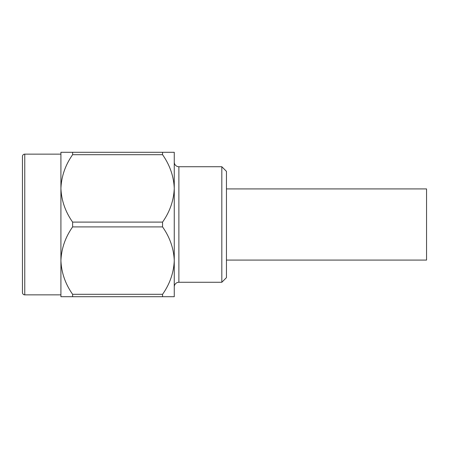 <?xml version="1.0" encoding="UTF-8"?>
<svg xmlns="http://www.w3.org/2000/svg" width="449" height="449" viewBox="0 0 449 449"><rect width="100%" height="100%" fill="white"/><g stroke="black" fill="none" stroke-linecap="round" stroke-linejoin="round"><path stroke-width="0.67" d="M226.448 188.917L426.55 188.917L426.55 260.083L226.448 260.083M72.62 154.692L162.56 154.692L162.56 152.29L72.62 152.29L72.62 154.692C65.341 165.03 61.44 176.266 60.918 188.395L60.918 154.142L24.762 154.142A2.312 2.312 0 0 0 22.45 156.448L22.45 292.552A2.312 2.312 0 0 0 24.762 294.858L60.918 294.858L60.918 260.605C61.423 272.689 65.324 283.925 72.62 294.308L72.62 296.71L162.56 296.71L162.56 294.308L72.62 294.308M178.882 166.731L178.882 282.269L221.823 282.269L226.448 277.645L226.448 171.355L221.823 166.731L178.882 166.731A4.619 4.619 0 0 1 174.263 162.111L174.263 188.395C173.752 176.311 169.851 165.075 162.56 154.692M178.882 282.269A4.619 4.619 0 0 0 174.263 286.889L174.263 260.605C173.752 248.522 169.851 237.285 162.56 226.902L162.56 222.098L72.62 222.098L72.62 226.902L162.56 226.902M221.823 282.269L221.823 166.731M162.56 294.308C169.84 283.97 173.741 272.734 174.263 260.605L174.263 296.71L162.56 296.71M72.62 296.71L60.918 296.71L60.918 188.395C61.423 200.478 65.324 211.715 72.62 222.098M72.62 226.902C65.341 237.24 61.44 248.471 60.918 260.605M162.56 222.098C169.84 211.76 173.741 200.529 174.263 188.395L174.263 260.605M162.56 152.29L174.263 152.29L174.263 188.395M60.918 188.395L60.918 152.29L72.62 152.29M24.762 154.142L24.762 294.858"/></g></svg>
